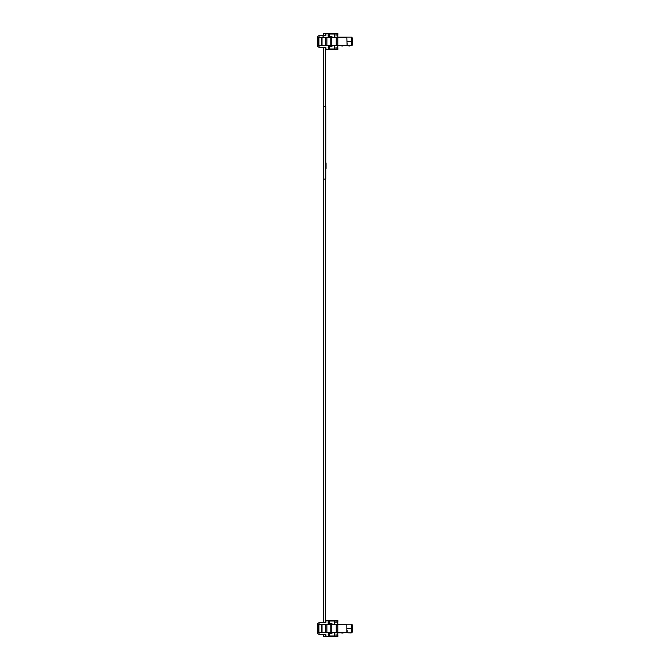 <?xml version="1.0" encoding="UTF-8"?>
<svg xmlns="http://www.w3.org/2000/svg" width="670" height="670" viewBox="0 0 670 670"><rect width="100%" height="100%" fill="white"/><g stroke="black" fill="none" stroke-linecap="round" stroke-linejoin="round"><path stroke-width="1" d="M323.183 36.456L322.32 35.644L323.618 35.644L323.618 33.5L325.427 33.5L325.427 35.644L325.905 35.644L325.98 34.312A0.854 0.854 0 0 1 326.834 33.5L337.856 33.5L337.856 34.924L334.372 34.924M325.427 47.344L325.427 106.589L325.427 47.344L325.427 106.589L325.427 47.344L325.427 106.589L325.427 47.344L325.905 47.344L319.071 47.344L319.071 45.702M325.427 622.656L325.427 179.108L325.427 622.656L325.427 179.108L325.427 622.656L325.427 179.108L325.427 622.656L325.905 622.656L325.98 621.325A0.854 0.854 0 0 1 326.834 620.512L337.856 620.512L337.856 621.936L334.372 621.936M325.427 636.5L325.427 634.356L325.427 636.5L325.427 634.356L325.427 636.5L325.427 634.356L325.427 636.5L323.618 636.5L323.618 634.356L322.32 634.356M322.32 47.344L323.618 47.344L323.618 106.589M323.618 179.108L323.618 622.656L322.32 622.656M325.427 33.5L325.427 35.644M324.992 636.5L324.054 636.5M325.779 179.108L325.779 106.589L323.267 106.589L323.267 179.108L325.779 179.108M326.064 168.773L325.779 168.346M326.064 162.919L326.064 168.346M328.576 34.924L328.149 35.359L328.576 34.924M328.149 33.5L328.149 36.356A0.427 0.427 0 0 0 328.576 36.783L331.943 36.783M331.943 46.205L328.576 46.205L328.149 49.488L326.834 49.488A0.854 0.854 0 0 1 325.98 48.675L325.905 47.344M326.524 37.286L319.071 37.286L319.071 35.644L325.905 35.644M330.444 37.286L326.591 37.286M317.58 45.702L317.58 37.286L318.526 37.286L318.526 45.702L317.58 45.702L317.58 46.49L319.071 47.344M319.071 37.286L317.58 37.286L317.58 36.498L319.071 35.644M328.149 49.488L337.856 49.488L337.856 48.064L334.372 48.064M325.461 45.702L318.953 45.702L318.953 37.286L325.461 37.286L325.461 45.702L336.231 45.702L336.231 37.286L346.842 37.286L347.077 45.702L346.842 37.286M336.231 37.286L325.461 37.286M346.842 45.702L336.231 45.702M318.526 45.702L318.953 45.702M328.149 47.637L328.576 48.064M321.382 45.702L321.382 37.286M347.077 43.047L347.077 45.702M334.372 45.845L351.641 45.761L352.42 44.99L352.42 37.997L351.44 37.143L334.372 37.143L334.372 34.003L329.23 34.003L329.23 36.423L331.943 36.423L331.943 37.286M351.44 37.143L351.641 41.481L347.077 41.565L351.44 41.565L351.44 45.845M331.943 45.702L331.943 46.565L328.66 46.565L328.375 48.985L334.372 48.985L334.372 45.702M337.797 45.845L337.797 47.846L335 48.064M342.278 45.987L341.75 45.845M344.053 45.845L342.78 45.845M350.67 45.845L349.489 45.845M349.489 45.987L347.822 45.845M342.646 45.987L341.75 45.987M335 34.924L337.797 35.142L337.797 37.143L334.372 37.143M328.375 36.138L328.375 34.003L329.23 34.003M328.66 36.423L329.23 36.423M351.641 45.761L351.641 41.481L352.42 40.711M328.576 621.936L328.149 622.363L328.576 621.936M328.149 620.512L328.149 623.368A0.427 0.427 0 0 0 328.576 623.795L331.943 623.795M331.943 633.217L328.576 633.217L328.149 636.5L326.834 636.5A0.854 0.854 0 0 1 325.98 635.688L325.905 634.356L319.071 634.356L319.071 632.715M319.071 624.298L319.071 622.656L325.905 622.656M317.58 632.715L317.58 624.298L318.526 624.298L318.526 632.715L317.58 632.715L317.58 633.502L319.071 634.356M325.427 634.356L325.905 634.356M317.58 624.298L317.58 623.51L319.071 622.656M328.149 636.5L337.856 636.5L337.856 635.076L334.372 635.076M321.382 624.298L325.461 624.298L325.461 632.715L321.382 632.715L321.382 624.298L318.526 624.298M336.231 624.298L346.842 624.298L346.842 632.715L336.231 632.715L336.231 624.298L325.461 624.298M346.842 632.715L346.842 624.298M336.231 632.715L325.461 632.715M321.382 632.715L318.526 632.715M328.149 634.641L328.576 635.076M347.077 630.06L347.077 632.715M334.372 632.857L351.641 632.773L352.42 632.003L352.42 625.01L351.44 624.155L334.372 624.155L334.372 621.015L329.23 621.015L329.23 623.435L331.943 623.435L331.943 624.298M351.44 624.155L351.641 628.494L347.077 628.577L351.44 628.577L351.44 632.857M331.943 632.715L331.943 633.577L328.66 633.577L328.375 635.997L334.372 635.997L334.372 632.715M337.797 632.857L337.797 634.858L335 635.076M342.278 632.999L341.75 632.857M344.053 632.857L342.78 632.857M347.822 632.857L349.949 632.857M350.67 632.857L349.949 632.999M342.646 632.999L341.75 632.999M334.372 622.154L337.797 622.154L337.797 624.155L334.372 624.155M329.23 623.435L328.375 623.15L328.375 621.015L329.23 621.015M351.641 632.773L351.641 628.494L352.42 627.723M328.375 622.438L328.375 621.986M337.002 34.924L337.002 33.5M329.003 33.5L329.003 34.003M329.003 48.985L329.003 49.488M337.002 48.064L337.002 49.488M322.027 45.702L322.027 37.286M326.893 37.286L326.893 45.702M330.804 37.286L330.804 45.702M331.826 37.286L331.826 45.702M337.814 45.702L337.814 37.286M329.23 46.565L329.23 48.985M351.641 41.481L351.641 37.227M337.002 621.936L337.002 620.512M329.003 620.512L329.003 621.015M329.003 635.997L329.003 636.5M337.002 635.076L337.002 636.5M318.953 624.298L318.953 632.715M322.027 632.715L322.027 624.298M326.893 624.298L326.893 632.715M330.804 624.298L330.804 632.715M331.826 624.298L331.826 632.715M337.814 632.715L337.814 624.298M329.23 633.577L329.23 635.997M351.641 628.494L351.641 624.239"/></g></svg>
